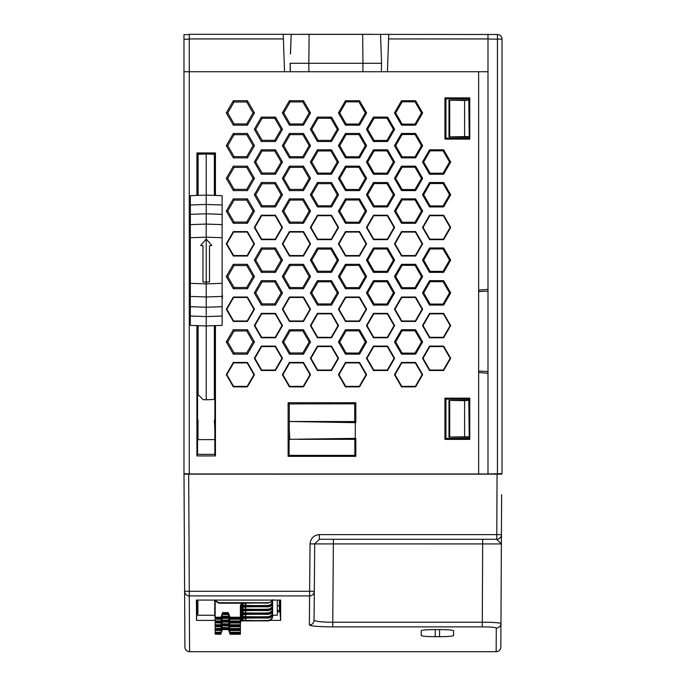 <?xml version="1.0" encoding="UTF-8"?>
<svg xmlns="http://www.w3.org/2000/svg" width="686" height="686" viewBox="0 0 686 686"><rect width="100%" height="100%" fill="white"/><g stroke="black" fill="none" stroke-linecap="round" stroke-linejoin="round"><path stroke-width="1.03" d="M496.158 651.7A4.673 4.673 0 0 0 500.831 647.052A4.673 4.673 0 0 1 496.158 651.7L496.287 628.024A4.673 4.656 0.3 0 0 500.96 623.385L500.831 647.052C500.54 649.874 498.979 651.417 496.158 651.7L189.576 651.7C186.755 651.417 185.203 649.874 184.903 647.052L184.611 591.272A4.673 4.656 -0.3 0 0 189.285 595.911L189.576 651.7A4.673 4.673 0 0 1 184.903 647.052A4.673 4.673 0 0 0 189.576 651.7M496.287 628.024C495.343 627.338 490.67 626.953 482.275 626.875L332.727 626.875C318.561 626.764 310.775 626.129 309.377 624.972A4.673 4.656 0.5 0 0 314.051 620.35C316.64 621.593 322.866 622.219 332.727 622.219L482.275 622.219C491.991 622.245 498.216 622.631 500.96 623.385L501.372 543.929L314.711 543.912L314.051 620.35M280.66 606.433L280.66 600.07L196.41 600.07L196.522 620.376L215.155 620.376M280.66 600.07L280.66 620.376L279.974 611.818L277.307 611.818M270.01 620.376L280.66 620.376M439.546 636.685C448.044 636.617 452.717 636.239 453.566 635.545L453.566 630.726C452.717 630.04 448.044 629.654 439.546 629.585L435.241 629.585C426.743 629.654 422.07 630.04 421.221 630.726L421.221 635.545C422.07 636.239 426.743 636.617 435.241 636.685L439.546 636.685L439.546 629.585M198.005 419.892L198.005 439.64L198.005 419.892L197.559 419.892L197.551 454.338L196.916 455.924L196.916 325.618M215.447 325.618L215.447 455.924L214.829 454.364L214.958 331.878L214.358 331.887M198.1 332.024L197.405 332.033L198.1 332.41M214.358 332.247L214.812 332.238M197.559 332.418L197.559 357.02M197.559 371.083L197.559 419.883M289.303 429.23L289.766 438.894L289.295 438.886L289.303 403.9L288.12 402.716L288.12 456.344L289.098 455.375L289.098 439.332L355.288 438.363L355.288 422.662L355.811 422.662L354.713 421.564L289.295 421.478L355.288 422.662M289.295 438.886L289.286 439.332M355.811 438.363L354.842 439.332L354.842 455.375L355.811 456.344L355.811 438.363L355.288 438.363M354.842 455.375L289.098 455.375M355.811 456.344L288.12 456.344M290.418 53.997L291.19 34.369L290.478 53.997M300.348 34.369L283.224 34.3L284.536 71.721L290.384 71.747L290.229 63.284M290.144 63.284L290.289 71.721M371.615 34.369L497.436 34.489L497.436 39.162L487.995 38.999L487.995 34.326L487.995 291.087L478.639 291.576M448.987 437.076L469.224 437.239L469.224 400.23L448.987 400.392L448.987 437.076L464.611 436.785L464.611 400.684L469.224 400.23M469.284 438.423L469.284 399.132L445.926 399.158L445.926 438.388L469.284 438.423L469.764 439.374L444.94 439.374L444.94 398.172L445.926 399.158M448.987 136.874L469.224 137.037L469.224 100.027L448.987 100.19L448.987 136.874L464.611 136.583L464.611 100.482L469.224 100.027M469.284 98.844L445.926 98.878L445.926 138.109L469.284 138.135L469.284 98.844L469.764 97.892L444.94 97.892L445.926 98.878M214.812 195.407L214.812 153.595L215.447 152.961L196.916 152.961L196.916 195.433M197.559 195.407L197.559 153.604L214.812 153.595M214.358 195.39L214.358 154.273L206.22 153.99L206.22 195.107L190.339 195.656L190.339 237.716L206.22 237.159L206.22 239.045L200.621 245.502L202.962 245.622L202.962 282.015L206.22 282.135L206.22 399.767L203.142 399.664L198.1 394.622L198.1 325.653M206.22 153.99L198.1 154.273L198.1 195.39M190.339 325.387L206.22 325.936L222.118 325.387L222.118 316.04L206.22 316.598L190.339 316.04L190.339 325.387M190.339 237.716L190.339 316.04M190.339 306.693L206.22 307.251L222.118 306.693L222.118 316.04M190.339 296.412L206.22 296.969L222.118 296.412L222.118 306.693M190.339 283.335L206.22 283.884L222.118 283.327L222.118 296.412M206.22 282.015L209.504 282.015L209.504 245.708L211.837 245.502L206.229 239.028L206.22 282.135M190.339 224.631L206.22 224.073L206.22 237.159L222.118 237.716L222.118 283.327M190.339 214.349L206.22 213.792L206.22 224.073L222.118 224.631L222.118 237.716M190.339 205.003L206.22 204.454L206.22 213.792L222.118 214.349L222.118 224.631M222.118 205.003L222.118 195.664L206.22 195.107L206.22 204.454L222.118 205.003L222.118 214.349M214.358 325.653L214.358 399.484L206.22 399.767M197.405 357.012L197.405 371.083M300.348 34.3L371.623 34.3M283.387 38.939L189.267 38.939L189.267 34.3L283.224 34.3M189.267 38.939L189.267 71.721L284.536 71.721M381.519 63.284L381.373 71.747L387.436 71.721L388.739 34.3M197.405 332.033L197.405 325.636M190.339 299.413L190.339 293.977M190.339 292.63A8.669 8.669 0 0 0 190.339 300.76M289.303 403.9L354.713 403.822L355.811 402.716L288.12 402.716M355.811 422.662L355.811 402.716M354.713 403.822L354.713 421.564M445.926 438.388L444.94 439.374M469.284 399.132L469.764 398.172L444.94 398.172M469.764 398.172L469.764 439.374M254.472 341.945L253.057 341.945L246.72 330.978L247.423 329.743L254.472 341.945L247.423 354.148L233.343 354.148L226.294 341.945L233.343 329.743L247.423 329.743M253.057 341.945L246.72 352.913L247.423 354.148M246.72 352.913L234.055 352.896L233.343 354.148M234.055 352.896L227.743 341.945L226.294 341.945M233.343 329.743L234.055 330.986L227.743 341.945M402.125 353.101L395.685 341.945L402.125 330.781L415.021 330.772L421.478 341.945L415.021 353.119L402.125 353.101L401.524 354.148L394.476 341.945L401.524 329.743L415.613 329.743L422.653 341.945L415.613 354.148L401.524 354.148M415.021 353.119L415.613 354.148M395.685 341.945L394.476 341.945M402.125 330.781L401.524 329.743M415.021 330.772L415.613 329.743M421.478 341.945L422.653 341.945M310.535 341.945L309.197 341.945L302.818 330.909L303.486 329.743L310.535 341.945L303.486 354.148L289.398 354.148L282.358 341.945L289.398 329.743L303.486 329.743M309.197 341.945L302.818 352.981L303.486 354.148M302.818 352.981L290.084 352.964L289.398 354.148M290.084 352.964L283.721 341.945L282.358 341.945M289.398 329.743L290.084 330.918L283.721 341.945M359.55 329.743L358.915 330.841L346.104 330.849L339.707 341.945L338.421 341.945L345.461 329.743L359.55 329.743L366.59 341.945L359.55 354.148L345.461 354.148L338.421 341.945M346.104 330.849L345.461 329.743M358.915 330.841L365.338 341.945L366.59 341.945M365.338 341.945L358.915 353.05L359.55 354.148M358.915 353.05L346.104 353.033L345.461 354.148M346.104 353.033L339.707 341.945M222.118 294.148A9.493 9.493 0 0 1 222.118 299.242M469.284 138.135L469.764 139.095L469.764 97.892M445.926 138.109L444.94 139.095L469.764 139.095M444.94 97.892L444.94 139.095M393.412 129.311L386.964 140.45L374.11 140.433L367.696 129.311L374.11 118.181L386.964 118.164L393.412 129.311L394.622 129.311L387.581 141.505L373.493 141.505L366.444 129.311L373.493 117.109L387.581 117.109L394.622 129.311M386.964 118.164L387.581 117.109M386.964 140.45L387.581 141.505M374.11 140.433L373.493 141.505M367.696 129.311L366.444 129.311M374.11 118.181L373.493 117.109M393.412 162.025L386.964 173.164L374.11 173.146L367.696 162.025L374.11 150.894L386.964 150.877L393.412 162.025L394.622 162.025L387.581 174.218L373.493 174.218L366.444 162.025L373.493 149.822L387.581 149.822L394.622 162.025M386.964 150.877L387.581 149.822M386.964 173.164L387.581 174.218M374.11 173.146L373.493 174.218M367.696 162.025L366.444 162.025M374.11 150.894L373.493 149.822M337.272 194.738L330.866 205.809L318.09 205.791L311.718 194.738L318.09 183.677L330.866 183.659L337.272 194.738L338.558 194.738L331.518 206.932L317.429 206.932L310.389 194.738L317.429 182.536L331.518 182.536L338.558 194.738M330.866 183.659L331.518 182.536M330.866 205.809L331.518 206.932M318.09 205.791L317.429 206.932M311.718 194.738L310.389 194.738M318.09 183.677L317.429 182.536M402.125 287.674L395.685 276.518L402.125 265.362L415.021 265.345L421.478 276.518L415.021 287.691L402.125 287.674L401.524 288.72L394.476 276.518L401.524 264.316L415.613 264.316L422.653 276.518L415.613 288.72L401.524 288.72M415.021 287.691L415.613 288.72M395.685 276.518L394.476 276.518M402.125 265.362L401.524 264.316M415.021 265.345L415.613 264.316M421.478 276.518L422.653 276.518M449.544 260.157L443.07 271.373L430.131 271.356L423.682 260.157L430.131 248.967L443.07 248.949L449.544 260.157L450.685 260.157L443.636 272.359L429.556 272.359L422.507 260.157L429.556 247.963L443.636 247.963L450.685 260.157M443.07 248.949L443.636 247.963M443.07 271.373L443.636 272.359M430.131 271.356L429.556 272.359M423.682 260.157L422.507 260.157M430.131 248.967L429.556 247.963M281.131 129.311L274.769 140.313L262.069 140.296L255.732 129.311L262.069 118.318L274.769 118.301L281.131 129.311L282.503 129.311L275.455 141.505L261.366 141.505L254.326 129.311L261.366 117.109L275.455 117.109L282.503 129.311M274.769 118.301L275.455 117.109M274.769 140.313L275.455 141.505M262.069 140.296L261.366 141.505M255.732 129.311L254.326 129.311M262.069 118.318L261.366 117.109M281.131 162.025L274.769 173.026L262.069 173.009L255.732 162.025L262.069 151.031L274.769 151.014L281.131 162.025L282.503 162.025L275.455 174.218L261.366 174.218L254.326 162.025L261.366 149.822L275.455 149.822L282.503 162.025M274.769 151.014L275.455 149.822M274.769 173.026L275.455 174.218M262.069 173.009L261.366 174.218M255.732 162.025L254.326 162.025M262.069 151.031L261.366 149.822M402.125 189.533L395.685 178.377L402.125 167.221L415.021 167.204L421.478 178.377L415.021 189.55L402.125 189.533L401.524 190.579L394.476 178.377L401.524 166.175L415.613 166.175L422.653 178.377L415.613 190.579L401.524 190.579M415.021 189.55L415.613 190.579M395.685 178.377L394.476 178.377M402.125 167.221L401.524 166.175M415.021 167.204L415.613 166.175M421.478 178.377L422.653 178.377M346.104 222.178L339.707 211.091L346.104 200.003L358.915 199.986L365.338 211.091L358.915 222.195L346.104 222.178L345.461 223.293L338.421 211.091L345.461 198.889L359.55 198.889L366.59 211.091L359.55 223.293L345.461 223.293M358.915 222.195L359.55 223.293M339.707 211.091L338.421 211.091M346.104 200.003L345.461 198.889M358.915 199.986L359.55 198.889M365.338 211.091L366.59 211.091M290.084 287.537L283.721 276.518L290.084 265.499L302.818 265.482L309.197 276.518L302.818 287.554L290.084 287.537L289.398 288.72L282.358 276.518L289.398 264.316L303.486 264.316L310.535 276.518L303.486 288.72L289.398 288.72M302.818 287.554L303.486 288.72M283.721 276.518L282.358 276.518M290.084 265.499L289.398 264.316M302.818 265.482L303.486 264.316M309.197 276.518L310.535 276.518M421.478 112.95L415.021 124.123L402.125 124.115L395.685 112.95L402.125 101.794L415.021 101.777L421.478 112.95L422.653 112.95L415.613 125.152L401.524 125.152L394.476 112.95L401.524 100.748L415.613 100.748L422.653 112.95M415.021 101.777L415.613 100.748M415.021 124.123L415.613 125.152M402.125 124.115L401.524 125.152M395.685 112.95L394.476 112.95M402.125 101.794L401.524 100.748M346.104 156.76L339.707 145.664L346.104 134.576L358.915 134.559L365.338 145.664L358.915 156.768L346.104 156.76L345.461 157.866L338.421 145.664L345.461 133.461L359.55 133.461L366.59 145.664L359.55 157.866L345.461 157.866M358.915 156.768L359.55 157.866M339.707 145.664L338.421 145.664M346.104 134.576L345.461 133.461M358.915 134.559L359.55 133.461M365.338 145.664L366.59 145.664M290.084 189.405L283.721 178.377L290.084 167.358L302.818 167.341L309.197 178.377L302.818 189.413L290.084 189.405L289.398 190.579L282.358 178.377L289.398 166.175L303.486 166.175L310.535 178.377L303.486 190.579L289.398 190.579M302.818 189.413L303.486 190.579M283.721 178.377L282.358 178.377M290.084 167.358L289.398 166.175M302.818 167.341L303.486 166.175M309.197 178.377L310.535 178.377M234.055 222.05L227.743 211.091L234.055 200.141L246.72 200.123L253.057 211.091L246.72 222.058L234.055 222.05L233.343 223.293L226.294 211.091L233.343 198.889L247.423 198.889L254.472 211.091L247.423 223.293L233.343 223.293M246.72 222.058L247.423 223.293M227.743 211.091L226.294 211.091M234.055 200.141L233.343 198.889M246.72 200.123L247.423 198.889M253.057 211.091L254.472 211.091M393.412 260.157L386.964 271.304L374.11 271.287L367.696 260.157L374.11 249.035L386.964 249.018L393.412 260.157L394.622 260.157L387.581 272.359L373.493 272.359L366.444 260.157L373.493 247.963L387.581 247.963L394.622 260.157M386.964 249.018L387.581 247.963M386.964 271.304L387.581 272.359M374.11 271.287L373.493 272.359M367.696 260.157L366.444 260.157M374.11 249.035L373.493 247.963M393.412 292.871L386.964 304.018L374.11 304.001L367.696 292.871L374.11 281.749L386.964 281.732L393.412 292.871L394.622 292.871L387.581 305.073L373.493 305.073L366.444 292.871L373.493 280.677L387.581 280.677L394.622 292.871M386.964 281.732L387.581 280.677M386.964 304.018L387.581 305.073M374.11 304.001L373.493 305.073M367.696 292.871L366.444 292.871M374.11 281.749L373.493 280.677M253.057 112.95L246.72 123.917L234.055 123.909L227.743 112.95L234.055 102L246.72 101.982L253.057 112.95L254.472 112.95L247.423 125.152L233.343 125.152L226.294 112.95L233.343 100.748L247.423 100.748L254.472 112.95M246.72 101.982L247.423 100.748M246.72 123.917L247.423 125.152M234.055 123.909L233.343 125.152M227.743 112.95L226.294 112.95M234.055 102L233.343 100.748M309.197 112.95L302.818 123.986L290.084 123.977L283.721 112.95L290.084 101.931L302.818 101.914L309.197 112.95L310.535 112.95L303.486 125.152L289.398 125.152L282.358 112.95L289.398 100.748L303.486 100.748L310.535 112.95M302.818 101.914L303.486 100.748M302.818 123.986L303.486 125.152M290.084 123.977L289.398 125.152M283.721 112.95L282.358 112.95M290.084 101.931L289.398 100.748M234.055 156.622L227.743 145.664L234.055 134.713L246.72 134.696L253.057 145.664L246.72 156.631L234.055 156.622L233.343 157.866L226.294 145.664L233.343 133.461L247.423 133.461L254.472 145.664L247.423 157.866L233.343 157.866M246.72 156.631L247.423 157.866M227.743 145.664L226.294 145.664M234.055 134.713L233.343 133.461M246.72 134.696L247.423 133.461M253.057 145.664L254.472 145.664M449.544 162.025L443.07 173.232L430.131 173.215L423.682 162.025L430.131 150.826L443.07 150.809L449.544 162.025L450.685 162.025L443.636 174.218L429.556 174.218L422.507 162.025L429.556 149.822L443.636 149.822L450.685 162.025M443.07 150.809L443.636 149.822M443.07 173.232L443.636 174.218M430.131 173.215L429.556 174.218M423.682 162.025L422.507 162.025M430.131 150.826L429.556 149.822M393.412 194.738L386.964 205.877L374.11 205.86L367.696 194.738L374.11 183.608L386.964 183.591L393.412 194.738L394.622 194.738L387.581 206.932L373.493 206.932L366.444 194.738L373.493 182.536L387.581 182.536L394.622 194.738M386.964 183.591L387.581 182.536M386.964 205.877L387.581 206.932M374.11 205.86L373.493 206.932M367.696 194.738L366.444 194.738M374.11 183.608L373.493 182.536M281.131 260.157L274.769 271.167L262.069 271.15L255.732 260.157L262.069 249.172L274.769 249.155L281.131 260.157L282.503 260.157L275.455 272.359L261.366 272.359L254.326 260.157L261.366 247.963L275.455 247.963L282.503 260.157M274.769 249.155L275.455 247.963M274.769 271.167L275.455 272.359M262.069 271.15L261.366 272.359M255.732 260.157L254.326 260.157M262.069 249.172L261.366 247.963M281.131 292.871L274.769 303.881L262.069 303.864L255.732 292.871L262.069 281.886L274.769 281.869L281.131 292.871L282.503 292.871L275.455 305.073L261.366 305.073L254.326 292.871L261.366 280.677L275.455 280.677L282.503 292.871M274.769 281.869L275.455 280.677M274.769 303.881L275.455 305.073M262.069 303.864L261.366 305.073M255.732 292.871L254.326 292.871M262.069 281.886L261.366 280.677M337.272 129.311L330.866 140.381L318.09 140.364L311.718 129.311L318.09 118.249L330.866 118.232L337.272 129.311L338.558 129.311L331.518 141.505L317.429 141.505L310.389 129.311L317.429 117.109L331.518 117.109L338.558 129.311M330.866 118.232L331.518 117.109M330.866 140.381L331.518 141.505M318.09 140.364L317.429 141.505M311.718 129.311L310.389 129.311M318.09 118.249L317.429 117.109M337.272 162.025L330.866 173.095L318.09 173.078L311.718 162.025L318.09 150.963L330.866 150.946L337.272 162.025L338.558 162.025L331.518 174.218L317.429 174.218L310.389 162.025L317.429 149.822L331.518 149.822L338.558 162.025M330.866 150.946L331.518 149.822M330.866 173.095L331.518 174.218M318.09 173.078L317.429 174.218M311.718 162.025L310.389 162.025M318.09 150.963L317.429 149.822M281.131 194.738L274.769 205.74L262.069 205.723L255.732 194.738L262.069 183.745L274.769 183.728L281.131 194.738L282.503 194.738L275.455 206.932L261.366 206.932L254.326 194.738L261.366 182.536L275.455 182.536L282.503 194.738M274.769 183.728L275.455 182.536M274.769 205.74L275.455 206.932M262.069 205.723L261.366 206.932M255.732 194.738L254.326 194.738M262.069 183.745L261.366 182.536M402.125 222.247L395.685 211.091L402.125 199.935L415.021 199.918L421.478 211.091L415.021 222.264L402.125 222.247L401.524 223.293L394.476 211.091L401.524 198.889L415.613 198.889L422.653 211.091L415.613 223.293L401.524 223.293M415.021 222.264L415.613 223.293M395.685 211.091L394.476 211.091M402.125 199.935L401.524 198.889M415.021 199.918L415.613 198.889M421.478 211.091L422.653 211.091M346.104 287.606L339.707 276.518L346.104 265.431L358.915 265.413L365.338 276.518L358.915 287.623L346.104 287.606L345.461 288.72L338.421 276.518L345.461 264.316L359.55 264.316L366.59 276.518L359.55 288.72L345.461 288.72M358.915 287.623L359.55 288.72M339.707 276.518L338.421 276.518M346.104 265.431L345.461 264.316M358.915 265.413L359.55 264.316M365.338 276.518L366.59 276.518M402.125 156.828L395.685 145.664L402.125 134.507L415.021 134.49L421.478 145.664L415.021 156.837L402.125 156.828L401.524 157.866L394.476 145.664L401.524 133.461L415.613 133.461L422.653 145.664L415.613 157.866L401.524 157.866M415.021 156.837L415.613 157.866M395.685 145.664L394.476 145.664M402.125 134.507L401.524 133.461M415.021 134.49L415.613 133.461M421.478 145.664L422.653 145.664M346.104 189.473L339.707 178.377L346.104 167.29L358.915 167.273L365.338 178.377L358.915 189.482L346.104 189.473L345.461 190.579L338.421 178.377L345.461 166.175L359.55 166.175L366.59 178.377L359.55 190.579L345.461 190.579M358.915 189.482L359.55 190.579M339.707 178.377L338.421 178.377M346.104 167.29L345.461 166.175M358.915 167.273L359.55 166.175M365.338 178.377L366.59 178.377M290.084 222.11L283.721 211.091L290.084 200.072L302.818 200.055L309.197 211.091L302.818 222.127L290.084 222.11L289.398 223.293L282.358 211.091L289.398 198.889L303.486 198.889L310.535 211.091L303.486 223.293L289.398 223.293M302.818 222.127L303.486 223.293M283.721 211.091L282.358 211.091M290.084 200.072L289.398 198.889M302.818 200.055L303.486 198.889M309.197 211.091L310.535 211.091M234.055 287.468L227.743 276.518L234.055 265.559L246.72 265.551L253.057 276.518L246.72 287.485L234.055 287.468L233.343 288.72L226.294 276.518L233.343 264.316L247.423 264.316L254.472 276.518L247.423 288.72L233.343 288.72M246.72 287.485L247.423 288.72M227.743 276.518L226.294 276.518M234.055 265.559L233.343 264.316M246.72 265.551L247.423 264.316M253.057 276.518L254.472 276.518M449.544 292.871L443.07 304.087L430.131 304.07L423.682 292.871L430.131 281.68L443.07 281.663L449.544 292.871L450.685 292.871L443.636 305.073L429.556 305.073L422.507 292.871L429.556 280.677L443.636 280.677L450.685 292.871M443.07 281.663L443.636 280.677M443.07 304.087L443.636 305.073M430.131 304.07L429.556 305.073M423.682 292.871L422.507 292.871M430.131 281.68L429.556 280.677M365.338 112.95L358.915 124.055L346.104 124.046L339.707 112.95L346.104 101.862L358.915 101.845L365.338 112.95L366.59 112.95L359.55 125.152L345.461 125.152L338.421 112.95L345.461 100.748L359.55 100.748L366.59 112.95M358.915 101.845L359.55 100.748M358.915 124.055L359.55 125.152M346.104 124.046L345.461 125.152M339.707 112.95L338.421 112.95M346.104 101.862L345.461 100.748M290.084 156.691L283.721 145.664L290.084 134.645L302.818 134.627L309.197 145.664L302.818 156.7L290.084 156.691L289.398 157.866L282.358 145.664L289.398 133.461L303.486 133.461L310.535 145.664L303.486 157.866L289.398 157.866M302.818 156.7L303.486 157.866M283.721 145.664L282.358 145.664M290.084 134.645L289.398 133.461M302.818 134.627L303.486 133.461M309.197 145.664L310.535 145.664M234.055 189.336L227.743 178.377L234.055 167.427L246.72 167.41L253.057 178.377L246.72 189.345L234.055 189.336L233.343 190.579L226.294 178.377L233.343 166.175L247.423 166.175L254.472 178.377L247.423 190.579L233.343 190.579M246.72 189.345L247.423 190.579M227.743 178.377L226.294 178.377M234.055 167.427L233.343 166.175M246.72 167.41L247.423 166.175M253.057 178.377L254.472 178.377M449.544 194.738L443.07 205.946L430.131 205.929L423.682 194.738L430.131 183.539L443.07 183.522L449.544 194.738L450.685 194.738L443.636 206.932L429.556 206.932L422.507 194.738L429.556 182.536L443.636 182.536L450.685 194.738M443.07 183.522L443.636 182.536M443.07 205.946L443.636 206.932M430.131 205.929L429.556 206.932M423.682 194.738L422.507 194.738M430.131 183.539L429.556 182.536M337.272 260.157L330.866 271.236L318.09 271.219L311.718 260.157L318.09 249.104L330.866 249.087L337.272 260.157L338.558 260.157L331.518 272.359L317.429 272.359L310.389 260.157L317.429 247.963L331.518 247.963L338.558 260.157M330.866 249.087L331.518 247.963M330.866 271.236L331.518 272.359M318.09 271.219L317.429 272.359M311.718 260.157L310.389 260.157M318.09 249.104L317.429 247.963M337.272 292.871L330.866 303.949L318.09 303.932L311.718 292.871L318.09 281.817L330.866 281.8L337.272 292.871L338.558 292.871L331.518 305.073L317.429 305.073L310.389 292.871L317.429 280.677L331.518 280.677L338.558 292.871M330.866 281.8L331.518 280.677M330.866 303.949L331.518 305.073M318.09 303.932L317.429 305.073M311.718 292.871L310.389 292.871M318.09 281.817L317.429 280.677M214.958 325.636L214.958 331.878M387.436 71.721L487.995 71.721M478.639 371.04L487.995 371.538L487.995 473.992L189.267 473.966L189.267 71.721L183.968 71.721L183.968 473.726L189.267 473.812M478.639 71.721L478.639 473.966M233.343 362.457L247.423 362.457L254.472 374.659L247.423 386.861L233.343 386.861L226.294 374.659L233.343 362.457L233.6 362.911L247.166 362.911L247.423 362.457M401.524 297.029L415.613 297.029L422.653 309.232L415.613 321.434L401.524 321.434L394.476 309.232L401.524 297.029L401.782 297.484L415.347 297.484L415.613 297.029M394.622 227.452L387.581 239.646L373.493 239.646L366.444 227.452L373.493 215.25L387.581 215.25L394.622 227.452L394.098 227.452L387.316 239.191L387.581 239.646M261.366 346.104L275.455 346.104L282.503 358.298L275.455 370.5L261.366 370.5L254.326 358.298L261.366 346.104L261.632 346.559L275.197 346.559L275.455 346.104M338.558 325.584L331.518 337.786L317.429 337.786L310.389 325.584L317.429 313.391L331.518 313.391L338.558 325.584L338.035 325.584L331.252 337.332L331.518 337.786M233.343 231.602L247.423 231.602L254.472 243.804L247.423 256.007L233.343 256.007L226.294 243.804L233.343 231.602L233.6 232.065L247.166 232.065L247.423 231.602M429.556 346.104L443.636 346.104L450.685 358.298L443.636 370.5L429.556 370.5L422.507 358.298L429.556 346.104L429.813 346.559L443.379 346.559L443.636 346.104M373.493 346.104L387.581 346.104L394.622 358.298L387.581 370.5L373.493 370.5L366.444 358.298L373.493 346.104L373.759 346.559L387.316 346.559L387.581 346.104M450.685 325.584L443.636 337.786L429.556 337.786L422.507 325.584L429.556 313.391L443.636 313.391L450.685 325.584L450.153 325.584L443.379 337.332L443.636 337.786M233.343 297.029L247.423 297.029L254.472 309.232L247.423 321.434L233.343 321.434L226.294 309.232L233.343 297.029L233.6 297.484L247.166 297.484L247.423 297.029M345.461 231.602L359.55 231.602L366.59 243.804L359.55 256.007L345.461 256.007L338.421 243.804L345.461 231.602L345.727 232.065L359.284 232.065L359.55 231.602M401.524 362.457L415.613 362.457L422.653 374.659L415.613 386.861L401.524 386.861L394.476 374.659L401.524 362.457L401.782 362.911L395.007 374.659L394.476 374.659M289.398 362.457L303.486 362.457L310.535 374.659L303.486 386.861L289.398 386.861L282.358 374.659L289.398 362.457L289.663 362.911L303.221 362.911L303.486 362.457M345.461 297.029L359.55 297.029L366.59 309.232L359.55 321.434L345.461 321.434L338.421 309.232L345.461 297.029L345.727 297.484L359.284 297.484L359.55 297.029M338.558 227.452L331.518 239.646L317.429 239.646L310.389 227.452L317.429 215.25L331.518 215.25L338.558 227.452L338.035 227.452L331.252 239.191L331.518 239.646M282.503 325.584L275.455 337.786L261.366 337.786L254.326 325.584L261.366 313.391L275.455 313.391L282.503 325.584L281.972 325.584L275.197 337.332L275.455 337.786M450.685 227.452L443.636 239.646L429.556 239.646L422.507 227.452L429.556 215.25L443.636 215.25L450.685 227.452L450.153 227.452L443.379 239.191L443.636 239.646M317.429 346.104L331.518 346.104L338.558 358.298L331.518 370.5L317.429 370.5L310.389 358.298L317.429 346.104L317.695 346.559L331.252 346.559L331.518 346.104M394.622 325.584L387.581 337.786L373.493 337.786L366.444 325.584L373.493 313.391L387.581 313.391L394.622 325.584L394.098 325.584L387.316 337.332L387.581 337.786M289.398 231.602L303.486 231.602L310.535 243.804L303.486 256.007L289.398 256.007L282.358 243.804L289.398 231.602L289.663 232.065L303.221 232.065L303.486 231.602M345.461 362.457L359.55 362.457L366.59 374.659L359.55 386.861L345.461 386.861L338.421 374.659L345.461 362.457L345.727 362.911L338.944 374.659L338.421 374.659M289.398 297.029L303.486 297.029L310.535 309.232L303.486 321.434L289.398 321.434L282.358 309.232L289.398 297.029L289.663 297.484L303.221 297.484L303.486 297.029M401.524 231.602L415.613 231.602L422.653 243.804L415.613 256.007L401.524 256.007L394.476 243.804L401.524 231.602L401.782 232.065L415.347 232.065L415.613 231.602M282.503 227.452L275.455 239.646L261.366 239.646L254.326 227.452L261.366 215.25L275.455 215.25L282.503 227.452L281.972 227.452L275.197 215.704L275.455 215.25M215.447 195.424L215.447 152.961M215.447 455.924L196.916 455.924M197.559 153.604L196.916 152.961M214.829 454.364L197.551 454.338M214.821 439.615L198.005 439.64M214.812 420.184L214.375 420.175L214.821 428.656M233.6 362.911L226.826 374.659L226.294 374.659M226.826 374.659L233.6 386.398L233.343 386.861M247.423 386.861L247.166 386.398L233.6 386.398M247.166 386.398L253.94 374.659L254.472 374.659M247.166 362.911L253.94 374.659M394.476 309.232L395.007 309.232L401.782 297.484M395.007 309.232L401.782 320.971L401.524 321.434M415.613 321.434L415.347 320.971L401.782 320.971M415.347 320.971L422.122 309.232L422.653 309.232M422.122 309.232L415.347 297.484M394.098 227.452L387.316 215.704L387.581 215.25M366.444 227.452L366.976 227.452L373.759 215.704L387.316 215.704M373.759 215.704L373.493 215.25M366.976 227.452L373.759 239.191L373.493 239.646M387.316 239.191L373.759 239.191M261.632 346.559L254.858 358.298L254.326 358.298M254.858 358.298L261.632 370.046L261.366 370.5M282.503 358.298L281.972 358.298L275.197 370.046L261.632 370.046M275.197 370.046L275.455 370.5M281.972 358.298L275.197 346.559M338.035 325.584L331.252 313.845L331.518 313.391M310.389 325.584L310.912 325.584L317.695 313.845L331.252 313.845M317.695 313.845L317.429 313.391M310.912 325.584L317.695 337.332L317.429 337.786M331.252 337.332L317.695 337.332M226.294 243.804L226.826 243.804L233.6 232.065M226.826 243.804L233.6 255.544L233.343 256.007M233.6 255.544L247.166 255.544L247.423 256.007M254.472 243.804L253.94 243.804L247.166 255.544M253.94 243.804L247.166 232.065M422.507 358.298L423.039 358.298L429.813 346.559M423.039 358.298L429.813 370.046L429.556 370.5M429.813 370.046L443.379 370.046L443.636 370.5M443.379 346.559L450.153 358.298L443.379 370.046M450.153 358.298L450.685 358.298M366.444 358.298L366.976 358.298L373.759 346.559M366.976 358.298L373.759 370.046L373.493 370.5M373.759 370.046L387.316 370.046L387.581 370.5M394.622 358.298L394.098 358.298L387.316 370.046M394.098 358.298L387.316 346.559M443.636 313.391L443.379 313.845L450.153 325.584M443.379 313.845L429.813 313.845L429.556 313.391M422.507 325.584L423.039 325.584L429.813 313.845M423.039 325.584L429.813 337.332L429.556 337.786M443.379 337.332L429.813 337.332M233.6 297.484L226.826 309.232L226.294 309.232M233.343 321.434L233.6 320.971L226.826 309.232M233.6 320.971L247.166 320.971L247.423 321.434M254.472 309.232L253.94 309.232L247.166 320.971M253.94 309.232L247.166 297.484M359.55 256.007L359.284 255.544L345.727 255.544L338.944 243.804L345.727 232.065M338.944 243.804L338.421 243.804M345.727 255.544L345.461 256.007M359.284 255.544L366.067 243.804L366.59 243.804M359.284 232.065L366.067 243.804M415.613 362.457L415.347 362.911L401.782 362.911M401.524 386.861L401.782 386.398L395.007 374.659M401.782 386.398L415.347 386.398L415.613 386.861M415.347 362.911L422.122 374.659L415.347 386.398M422.122 374.659L422.653 374.659M303.486 386.861L303.221 386.398L289.663 386.398L282.881 374.659L289.663 362.911M282.881 374.659L282.358 374.659M289.663 386.398L289.398 386.861M303.221 386.398L310.003 374.659L310.535 374.659M303.221 362.911L310.003 374.659M290.084 330.918L302.818 330.909M338.421 309.232L338.944 309.232L345.727 297.484M338.944 309.232L345.727 320.971L345.461 321.434M345.727 320.971L359.284 320.971L359.55 321.434M366.59 309.232L366.067 309.232L359.284 320.971M366.067 309.232L359.284 297.484M331.518 215.25L331.252 215.704L338.035 227.452M331.252 215.704L317.695 215.704L317.429 215.25M317.695 215.704L310.912 227.452L310.389 227.452M310.912 227.452L317.695 239.191L317.429 239.646M331.252 239.191L317.695 239.191M281.972 325.584L275.197 313.845L275.455 313.391M261.366 313.391L261.632 313.845L275.197 313.845M261.632 313.845L254.858 325.584L254.326 325.584M254.858 325.584L261.632 337.332L261.366 337.786M261.632 337.332L275.197 337.332M443.636 215.25L443.379 215.704L450.153 227.452M443.379 215.704L429.813 215.704L429.556 215.25M443.379 239.191L429.813 239.191L423.039 227.452L429.813 215.704M423.039 227.452L422.507 227.452M429.813 239.191L429.556 239.646M317.695 346.559L310.912 358.298L310.389 358.298M310.912 358.298L317.695 370.046L317.429 370.5M317.695 370.046L331.252 370.046L331.518 370.5M331.252 370.046L338.035 358.298L338.558 358.298M338.035 358.298L331.252 346.559M387.581 313.391L387.316 313.845L394.098 325.584M387.316 313.845L373.759 313.845L373.493 313.391M373.759 313.845L366.976 325.584L366.444 325.584M387.316 337.332L373.759 337.332L366.976 325.584M373.759 337.332L373.493 337.786M282.358 243.804L282.881 243.804L289.663 232.065M282.881 243.804L289.663 255.544L289.398 256.007M303.486 256.007L303.221 255.544L289.663 255.544M303.221 255.544L310.003 243.804L310.535 243.804M310.003 243.804L303.221 232.065M359.55 362.457L359.284 362.911L345.727 362.911M345.461 386.861L345.727 386.398L338.944 374.659M345.727 386.398L359.284 386.398L359.55 386.861M359.284 362.911L366.067 374.659L359.284 386.398M366.067 374.659L366.59 374.659M234.055 330.986L246.72 330.978M289.398 321.434L289.663 320.971L282.881 309.232L289.663 297.484M282.881 309.232L282.358 309.232M289.663 320.971L303.221 320.971L303.486 321.434M310.535 309.232L310.003 309.232L303.221 320.971M310.003 309.232L303.221 297.484M401.524 256.007L401.782 255.544L395.007 243.804L401.782 232.065M395.007 243.804L394.476 243.804M401.782 255.544L415.347 255.544L415.613 256.007M415.347 232.065L422.122 243.804L415.347 255.544M422.122 243.804L422.653 243.804M275.455 239.646L275.197 239.191L281.972 227.452M261.366 215.25L261.632 215.704L275.197 215.704M261.632 215.704L254.858 227.452L254.326 227.452M254.858 227.452L261.632 239.191L261.366 239.646M275.197 239.191L261.632 239.191M354.842 439.332L297.767 439.332M289.784 439.332L289.766 438.894M189.267 39.213L183.968 39.308L183.968 71.721M183.968 39.308L183.968 34.669L189.267 34.583L183.968 34.669M487.995 289.329L478.639 290.152M487.995 373.287L478.639 372.472M362.654 34.369L380.559 34.369L381.57 63.284L362.963 63.284L362.654 34.369L309.12 34.369L308.82 63.284L362.963 63.284M362.945 63.284L362.903 71.747L381.373 71.747M362.903 71.747L308.88 71.747L308.829 63.284L290.187 63.284M290.384 71.747L308.88 71.747M291.19 34.369L309.12 34.369M487.995 473.992L502.032 473.623L502.032 39.162L497.359 39.085M487.995 371.538L487.995 291.087M502.032 39.162A4.673 4.673 0 0 0 497.436 34.489L497.359 34.489M502.032 51.939L502.032 53.191M469.224 137.037L468.812 100.448M468.812 136.625L464.611 136.583M448.987 100.19L464.611 100.482M449.69 100.233L449.69 136.831M469.224 437.239L468.812 400.65M468.812 436.828L464.611 436.785M448.987 400.392L464.611 400.684M449.69 400.435L449.69 437.033M197.868 611.818L196.796 611.818L196.779 600.07M196.796 611.818L196.522 620.376M279.862 600.07L279.974 611.818M279.862 610.591L277.307 610.591M197.868 610.591L196.839 610.591M197.868 605.789L197.182 605.789L197.208 610.557L197.868 610.557M277.307 610.557L279.399 610.557L279.399 600.07M197.208 610.557L197.182 605.789M279.399 605.789L277.307 605.789M501.629 494.7L501.372 543.929L496.698 539.282M319.384 534.626C313.759 535.183 310.647 538.27 310.046 543.895L314.711 543.912L319.384 539.282L319.384 534.626L501.423 534.626A4.673 4.673 0 0 1 496.75 539.282L319.384 539.282L314.711 543.912L314.299 591.289A4.673 4.656 0.5 0 1 309.626 595.911L189.285 595.911L189.285 591.272L309.626 591.272L309.377 624.972M501.372 543.929L501.492 521.96M501.74 474.137L497.067 474.137L501.74 474.137M501.423 534.626A4.673 4.673 0 0 1 496.75 539.282L497.067 474.137L188.676 474.137L189.285 591.272L184.611 591.272L184.002 474.137L188.676 474.137L184.002 474.137L184.105 494.7M184.251 521.96L184.903 647.052M241.841 603.2L240.392 605.506L240.392 617.246L230.11 617.246L228.241 612.589L222.633 612.589L220.763 617.88L215.155 617.88L215.155 618.635L220.763 618.635L221.003 617.297M222.633 613.164A6.071 0.489 0 0 1 228.241 613.164L230.11 617.88L240.392 617.88L240.392 621.627L230.11 621.627L228.241 616.911A6.071 0.489 180 0 0 225.437 616.86A6.071 0.489 180 0 0 222.633 616.911L220.763 621.627L215.155 621.627L215.155 622.382L220.763 622.382L221.003 621.044M229.87 617.297L228.241 614.03A6.071 0.489 0 0 1 222.633 614.03L221.141 617.657M229.733 617.657L230.11 618.635L240.392 618.635M215.155 633.624L215.155 634.113L220.763 634.258L222.633 629.019A6.071 0.489 180 0 0 225.437 629.079A6.071 0.489 180 0 0 228.241 629.019L230.11 634.258L240.392 634.258L240.392 632.869L230.11 632.869L228.241 628.153A6.071 0.489 180 0 0 225.437 628.102A6.071 0.489 180 0 0 222.633 628.153L220.763 632.869L215.155 632.869L215.155 633.624L220.763 633.624L221.003 632.286M222.633 629.019L221.141 632.655M229.87 632.286L228.241 629.019M229.733 632.655L230.11 633.624L240.392 633.624M229.87 624.792L230.11 626.129L240.392 626.129L240.392 628.487L230.11 628.487L228.241 623.831L222.633 623.831L220.763 628.487L215.155 628.487L215.155 630.365L220.763 630.511L222.633 625.272A6.071 0.489 180 0 0 225.437 625.332A6.071 0.489 180 0 0 228.241 625.272L230.11 630.511L240.392 630.511L240.392 632.869M222.633 625.272L221.003 628.539M229.87 628.539L230.11 629.877L240.392 629.877L240.392 629.122L230.11 629.122L228.241 624.406A6.071 0.489 180 0 0 225.437 624.354A6.071 0.489 180 0 0 222.633 624.406L220.763 629.122L215.155 629.122M229.733 628.908L228.241 625.272M229.87 621.044L230.11 622.382L240.392 622.382L240.392 624.74L230.11 624.74L228.241 620.084L222.633 620.084L220.763 624.74L215.155 624.74L215.155 626.618L220.763 626.764L222.633 621.525A6.071 0.489 180 0 0 225.437 621.585A6.071 0.489 180 0 0 228.241 621.525L230.11 626.764L240.392 626.764M222.633 621.525L221.003 624.792M240.392 626.129L240.392 625.375L230.11 625.375L228.241 620.659A6.071 0.489 180 0 0 225.437 620.607A6.071 0.489 180 0 0 222.633 620.659L220.763 625.375L215.155 625.375M229.733 625.16L228.241 621.525M215.155 624.74L215.155 622.382L215.155 622.862L220.763 623.017L222.633 617.777A6.071 0.489 180 0 0 225.437 617.837A6.071 0.489 180 0 0 228.241 617.777L230.11 623.017L240.392 623.017M222.633 617.777L221.141 621.405M229.733 621.405L228.241 617.777M240.392 622.382L240.392 621.627M240.392 617.246L240.392 617.88M230.11 617.246L230.11 617.88M228.241 612.589L228.241 613.164M222.633 612.589L220.763 617.88M220.763 617.246L215.155 617.246L215.155 617.88M240.392 620.993L230.11 620.993L228.241 616.337L222.633 616.337L220.763 620.993L215.155 620.993L215.155 618.635L215.155 619.115L217.025 619.269L220.763 619.269L220.763 618.635M220.763 619.269L222.633 614.03M222.633 614.613L228.241 614.613L230.11 619.269L240.392 619.269M228.241 614.03L228.241 614.613M230.11 618.635L230.11 619.269M240.392 607.53L242.261 604.555L242.261 603.2M240.392 632.235L230.11 632.235L230.11 632.869M230.11 632.235L228.241 628.153M228.241 627.579L222.633 627.579L222.633 628.153M222.633 627.579L220.763 632.869M220.763 632.235L215.155 632.235L215.155 632.869M220.763 634.258L220.763 633.624M222.633 629.602L228.241 629.602M230.11 633.624L230.11 634.258M240.392 622.519L242.261 619.544L242.261 618.189M241.841 618.189L240.392 620.496M241.746 620.358L242.724 620.358L242.724 618.189L240.76 618.189M245.777 618.429L242.724 618.429L245.777 618.42L245.777 620.127L245.777 618.155A37.31 2.993 180 0 1 257.679 618A37.31 2.993 180 0 1 267.96 618.112C270.85 617.846 272.411 616.354 272.634 613.636L272.634 613.044A4.673 4.656 180 0 1 267.96 617.7L241.06 617.7M240.392 628.487L240.392 629.122M230.11 628.487L230.11 629.122M228.241 623.831L228.241 624.406M222.633 623.831L222.633 624.406M220.763 628.487L220.763 629.122M215.155 632.235L215.155 629.877L220.763 629.877L221.141 628.908M220.763 630.511L220.763 629.877M222.633 625.855L228.241 625.855M230.11 629.877L230.11 630.511M240.392 629.877L240.392 630.511M240.392 618.772L242.261 615.796L242.261 614.442M241.841 614.442L240.392 616.748M272.634 608.362L272.634 609.888C272.411 612.607 270.85 614.099 267.96 614.364A37.31 2.993 180 0 0 257.679 614.253A37.31 2.993 180 0 0 245.777 614.407L240.76 614.442M272.634 609.297A4.673 4.656 180 0 1 267.96 613.953L241.06 613.953M241.438 617.1L267.96 617.1A4.673 4.656 -0 0 0 272.634 612.444L272.634 611.852C272.325 614.759 270.764 616.371 267.96 616.688A37.31 2.993 180 0 1 257.679 616.8A37.31 2.993 180 0 1 245.777 616.645L245.777 614.682L245.777 616.38L241.746 616.611M245.777 614.682L242.724 614.682L242.724 616.38M240.392 624.74L240.392 625.375M230.11 624.74L230.11 625.375M228.241 620.084L228.241 620.659M222.633 620.084L222.633 620.659M220.763 624.74L220.763 625.375M215.155 628.487L215.155 626.129L220.763 626.129L221.141 625.16M220.763 626.764L220.763 626.129M222.633 622.108L228.241 622.108M230.11 626.129L230.11 626.764M240.392 615.025L242.261 612.049L242.261 610.694M241.841 610.694L240.392 613.001M241.438 613.353L267.96 613.353A4.673 4.656 -0 0 0 272.634 608.696L272.634 608.105C272.325 611.012 270.764 612.624 267.96 612.941A37.31 2.993 180 0 1 257.679 613.052A37.31 2.993 180 0 1 245.777 612.898L242.724 612.632L242.724 610.694L240.76 610.694M245.777 610.934L242.724 610.934L245.777 610.926L245.777 612.632L245.777 610.66A37.31 2.993 180 0 1 257.679 610.506A37.31 2.993 180 0 1 267.96 610.617C270.85 610.351 272.411 608.859 272.634 606.141L272.634 605.549A4.673 4.656 180 0 1 267.96 610.206L241.06 610.206M242.724 612.632L241.746 612.864M230.11 620.993L230.11 621.627M228.241 616.337L228.241 616.911M222.633 616.337L222.633 616.911M220.763 620.993L220.763 621.627M215.155 620.993L215.155 621.627M220.763 623.017L220.763 622.382M222.633 618.36L228.241 618.36M230.11 622.382L230.11 623.017M240.392 611.277L242.261 608.302L242.261 606.947M241.841 606.947L240.392 609.254M241.438 609.605L267.96 609.605A4.673 4.656 -0 0 0 272.634 604.949L272.634 604.357C272.325 607.264 270.764 608.876 267.96 609.194A37.31 2.993 180 0 1 257.679 609.305A37.31 2.993 180 0 1 245.777 609.151L242.724 608.885L242.724 606.947L240.76 606.947M245.777 607.187L242.724 607.187L245.777 607.179L245.777 608.885L245.777 606.913A37.31 2.993 180 0 1 257.679 606.758A37.31 2.993 180 0 1 267.96 606.87C270.85 606.604 272.411 605.112 272.634 602.394L272.634 601.802A4.673 4.656 180 0 1 267.96 606.458L241.06 606.458M242.724 608.885L241.746 609.117M241.438 605.858L267.96 605.858A4.673 4.656 -0 0 0 272.634 601.202L272.634 600.61C272.325 603.517 270.764 605.129 267.96 605.446A37.31 2.993 180 0 1 257.679 605.558A37.31 2.993 180 0 1 245.777 605.404L245.777 603.165A37.31 2.993 180 0 1 257.679 603.011A37.31 2.993 180 0 1 267.96 603.123L270.961 602.119L272.393 600.07M215.267 600.07A5.608 5.591 -0 0 0 220.3 603.2L242.724 603.2L242.724 605.369L241.746 605.369M215.155 617.246L215.155 600.07M215.155 614.347A5.608 5.591 180 0 1 214.692 612.109L214.692 612.598A5.608 5.591 -0 0 0 215.155 614.836M272.634 612.444L272.634 613.044M215.155 610.6A5.608 5.591 180 0 1 214.692 608.362L214.692 608.851A5.608 5.591 -0 0 0 215.155 611.08M272.634 611.852L272.634 610.909A36.71 2.941 0 0 1 272.514 610.917M215.155 613.258A5.608 5.591 180 0 1 214.692 611.02L215.13 611.02M214.692 611.02L214.692 611.509A5.608 5.591 -0 0 0 215.155 613.747M215.155 606.853A5.608 5.591 180 0 1 214.692 604.615L214.692 605.103A5.608 5.591 -0 0 0 215.155 607.333M272.634 608.105L272.634 607.161A36.71 2.941 0 0 1 272.514 607.17M215.155 609.511A5.608 5.591 180 0 1 214.692 607.273L215.13 607.273M214.692 607.273L214.692 607.762A5.608 5.591 -0 0 0 215.155 610M215.155 603.105A5.608 5.591 180 0 1 214.692 600.867L214.692 601.356A5.608 5.591 -0 0 0 215.155 603.586M272.634 604.357L272.634 603.414A36.71 2.941 0 0 1 272.514 603.423M215.155 605.764A5.608 5.591 180 0 1 214.692 603.526L215.13 603.526M214.692 603.526L214.692 604.014A5.608 5.591 -0 0 0 215.155 606.253M272.634 600.61L272.634 599.667M242.724 605.138L245.777 605.138L245.777 603.44L242.724 603.431L245.777 603.44M215.155 602.016A5.608 5.591 180 0 1 214.701 600.07M214.692 600.07L214.692 600.267A5.608 5.591 -0 0 0 215.155 602.505M242.724 620.127L245.777 620.393A37.31 2.993 180 0 0 257.679 620.547A37.31 2.993 180 0 0 267.96 620.436C270.764 620.118 272.325 618.506 272.634 615.599L272.634 614.656A36.71 2.941 0 0 1 272.514 614.665M215.155 617.006A5.608 5.591 180 0 1 214.692 614.767L215.13 614.767M272.171 600.07A4.673 4.656 180 0 1 267.96 602.711L220.3 602.711A5.608 5.591 180 0 1 215.533 600.07M214.692 614.767L214.692 615.256A5.608 5.591 -0 0 0 215.155 617.494M241.438 620.847L267.96 620.847A4.673 4.656 -0 0 0 272.634 616.191L272.634 615.599M214.692 615.256L197.868 615.256L197.868 600.07M277.307 600.07L277.307 615.256L272.634 615.256M272.634 603.414L272.634 604.014M421.221 635.545L421.221 630.726M453.566 630.726L453.566 635.545M487.995 38.939L388.576 38.939M497.436 473.743L497.436 39.162M482.687 539.282L482.275 626.875M333.405 539.282L332.727 626.875M314.299 591.289L309.626 591.272L310.046 543.895M220.3 602.711L220.3 603.2M435.241 629.585L435.241 636.685"/></g></svg>
